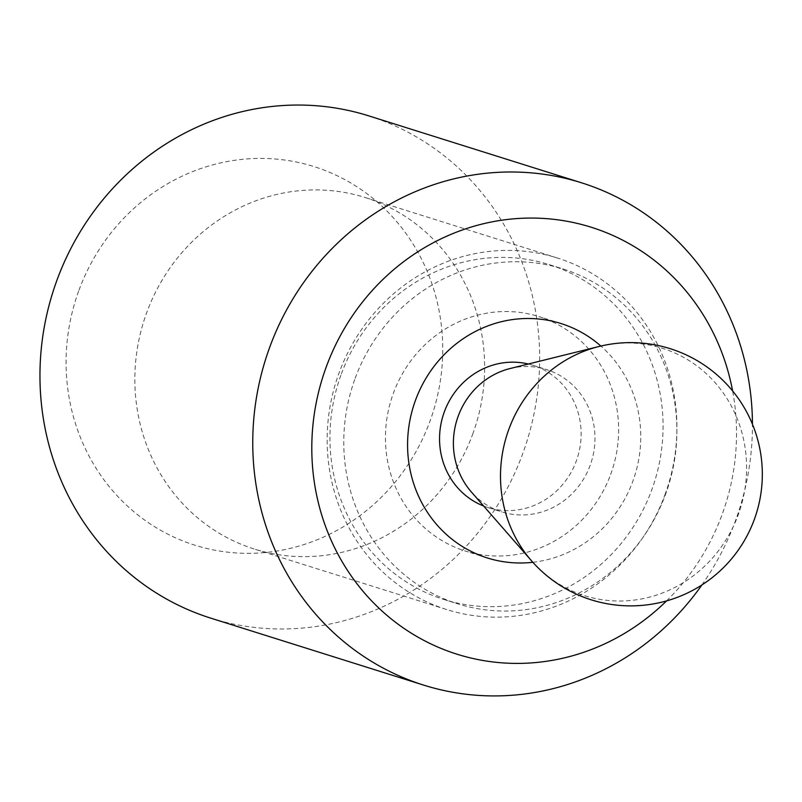 <?xml version="1.0" encoding="UTF-8"?>
<svg xmlns="http://www.w3.org/2000/svg" width="802" height="802" viewBox="0 0 802 802"><rect width="100%" height="100%" fill="white"/><g stroke="black" fill="none" stroke-linecap="round" stroke-linejoin="round"><path stroke-width="0.6" stroke-dasharray="4.01 3.01" d="M664.938 494.804A184.29 173.934 107.5 0 0 557.34 257.983A184.29 173.934 107.5 0 0 339.136 372.76A184.29 173.934 107.5 0 0 446.734 609.57A184.29 173.934 107.5 0 0 664.938 494.804M472.649 434.313A184.29 173.934 107.5 0 0 365.05 197.492A184.29 173.934 107.5 0 0 146.836 312.269A184.29 173.934 107.5 0 0 254.445 549.079A184.29 173.934 107.5 0 0 472.649 434.313M532.829 562.292A122.856 115.959 107.5 0 0 632.778 481.421A122.856 115.959 107.5 0 0 600.858 346.043M610.643 474.463A122.856 115.959 107.5 0 0 538.904 316.579A122.856 115.959 107.5 0 0 393.431 393.1A122.856 115.959 107.5 0 0 465.17 550.974A122.856 115.959 107.5 0 0 610.643 474.463M701.87 584.989A263.267 248.47 107.5 0 0 735.324 521.13A263.267 248.47 107.5 0 0 752.446 424.218M666.572 600.898A223.778 211.207 107.5 0 0 721.99 514.844A223.778 211.207 107.5 0 0 732.617 390.955M210.806 618.152A263.267 248.47 107.5 0 0 522.533 454.193A263.267 248.47 107.5 0 0 368.81 115.879M78.987 290.174A198.445 187.297 -72.5 0 1 322.925 169.663A198.445 187.297 -72.5 0 1 429.832 421.591A198.445 187.297 -72.5 0 1 185.894 542.092A198.445 187.297 -72.5 0 1 78.987 290.174M355.186 378.273A175.518 165.653 -72.5 0 1 563.004 268.961A175.518 165.653 -72.5 0 1 665.49 494.503A175.518 165.653 -72.5 0 1 457.671 603.816A175.518 165.653 -72.5 0 1 355.186 378.273M341.351 373.922A175.518 165.653 -72.5 0 1 549.169 264.61A175.518 165.653 -72.5 0 1 651.655 490.152A175.518 165.653 -72.5 0 1 443.837 599.465A175.518 165.653 -72.5 0 1 341.351 373.922M510.072 368.539A74.596 70.406 -72.5 0 1 546.563 369.592A74.596 70.406 -72.5 0 1 590.122 465.441A74.596 70.406 -72.5 0 1 501.801 511.897A74.596 70.406 -72.5 0 1 471.275 491.867M483.646 506.022A74.596 70.406 107.5 0 0 487.957 507.546A74.596 70.406 107.5 0 0 576.277 461.09A74.596 70.406 107.5 0 0 532.718 365.231A74.596 70.406 107.5 0 0 528.317 364.018M599.014 346.484A129.673 122.385 -72.5 0 1 717.7 385.702A129.673 122.385 -72.5 0 1 738.171 514.944A129.673 122.385 -72.5 0 1 531.576 560.869M557.34 257.983L365.05 197.492M561.039 323.547L538.904 316.579M487.305 557.941L465.17 550.974M446.734 609.57L254.445 549.079M549.169 264.61L563.004 268.961M532.718 365.231L546.563 369.592M487.957 507.546L501.801 511.897M443.837 599.465L457.671 603.816"/><path stroke-width="1.2" d="M600.858 346.043A122.856 115.959 107.5 0 0 561.039 323.547A122.856 115.959 107.5 0 0 415.566 400.058A122.856 115.959 107.5 0 0 487.305 557.941A122.856 115.959 107.5 0 0 532.829 562.292M752.446 424.218A263.267 248.47 107.5 0 0 581.61 182.826A263.267 248.47 107.5 0 0 269.883 346.785A263.267 248.47 107.5 0 0 423.606 685.098A263.267 248.47 107.5 0 0 701.87 584.989M732.617 390.955A223.778 211.207 107.5 0 0 543.255 218.425A223.778 211.207 107.5 0 0 326.354 366.644A223.778 211.207 107.5 0 0 403.546 628.096A223.778 211.207 107.5 0 0 666.572 600.898M581.61 182.826L368.81 115.879A263.267 248.47 107.5 0 0 57.082 279.838A263.267 248.47 107.5 0 0 210.806 618.152L423.606 685.098M531.576 560.869L471.275 491.867A74.596 70.406 -72.5 0 1 458.243 416.048A74.596 70.406 -72.5 0 1 510.072 368.539L599.014 346.484A129.673 122.385 -72.5 0 0 508.929 429.07A129.673 122.385 -72.5 0 0 531.576 560.869A131.638 131.638 0 0 0 754.231 519.706A131.638 131.638 0 0 0 599.014 346.484M528.317 364.018A74.596 70.406 107.5 0 0 444.398 411.687A74.596 70.406 107.5 0 0 483.646 506.022"/></g></svg>
